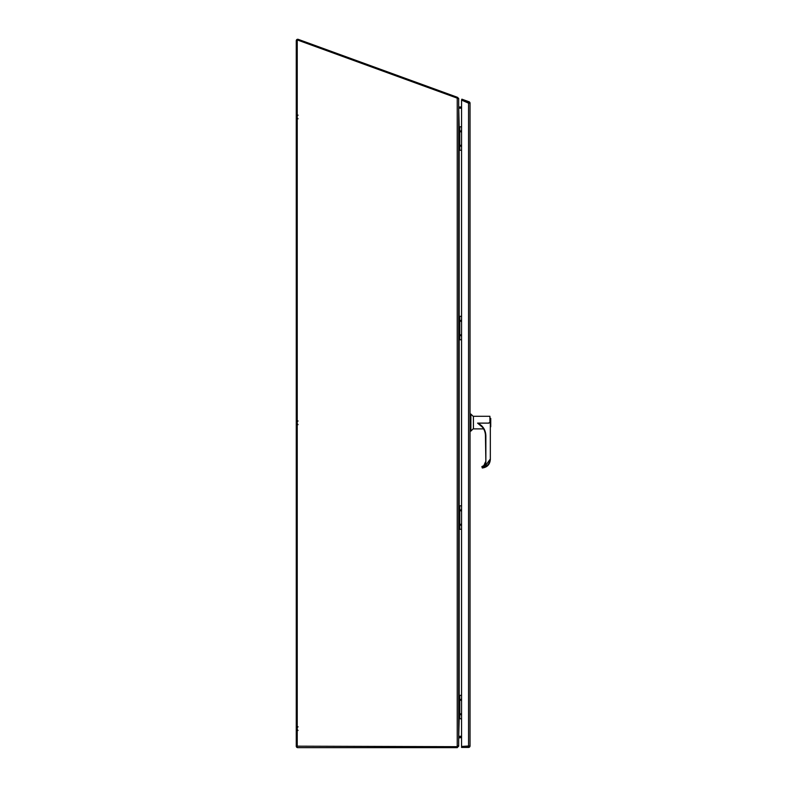 <?xml version="1.0" encoding="UTF-8"?>
<svg xmlns="http://www.w3.org/2000/svg" width="787" height="787" viewBox="0 0 787 787"><rect width="100%" height="100%" fill="white"/><g stroke="black" fill="none" stroke-linecap="round" stroke-linejoin="round"><path stroke-width="1.18" d="M297.24 746.184L457.237 746.676L457.719 745.899M458.693 98.523L457.237 98.149L457.237 746.676L458.693 745.899L458.693 98.523L457.099 97.175L456.804 97.991M457.099 97.175L298.224 39.35A1.466 1.466 0 0 0 296.266 40.727L296.266 746.184A1.466 1.466 0 0 0 297.732 747.65L457.237 747.65L458.595 746.184M457.237 746.676L457.237 747.65M457.729 97.401L457.463 98.149M458.693 746.184L458.693 737.99L461.566 737.498M458.89 736.553L459.185 737.498M461.566 107.957L459.185 107.957L458.693 106.491M461.566 736.524L459.185 736.524M461.566 106.983L459.185 106.983M461.566 335.449L461.064 335.232L461.566 335.016M461.566 336.246L460.326 335.232L461.566 334.219M461.566 321.066L461.064 320.85L461.566 320.634M461.566 321.863L460.326 320.85L461.566 319.837M461.566 316.315L459.756 316.315L459.756 339.768L461.566 339.768M459.756 339.768L458.693 339.768M458.693 316.315L459.756 316.315M459.47 316.315L459.47 339.768M461.566 524.949L461.064 524.732L461.566 524.516M461.566 525.746L460.326 524.732L461.566 523.719M461.566 510.566L461.064 510.35L461.566 510.133M461.566 511.363L460.326 510.35L461.566 509.337M461.566 505.825L459.756 505.825L459.756 529.267L461.566 529.267M459.756 529.267L458.693 529.267M458.693 505.825L459.756 505.825M459.47 505.825L459.47 529.267M461.566 145.949L461.064 145.733L461.566 145.516M461.566 146.746L460.326 145.733L461.566 144.719M461.566 131.567L461.064 131.35L461.566 131.134M461.566 132.364L460.326 131.35L461.566 130.337M461.566 126.815L459.756 126.815L459.756 150.268L461.566 150.268M459.756 150.268L458.693 150.268M458.693 126.815L459.756 126.815M459.47 126.815L459.47 150.268M461.566 714.448L461.064 714.232L461.566 714.016M461.566 715.245L460.326 714.232L461.566 713.219M461.566 700.066L461.064 699.85L461.566 699.633M461.566 700.863L460.326 699.85L461.566 698.836M461.566 695.324L459.756 695.324L459.756 718.767L461.566 718.767M459.756 718.767L458.693 718.767M458.693 695.324L459.756 695.324M459.47 695.324L459.47 718.767M457.237 98.149L297.968 40.186A0.541 0.541 0 0 0 297.24 40.688L297.24 746.676M459.185 718.767L458.693 737.694M458.693 106.698L459.185 126.815M461.566 108.163L459.185 108.163M459.185 736.268L461.566 736.268M460.326 736.268A5.922 5.922 0 0 0 461.438 736.366L461.566 736.366M469.052 103.156L461.536 100.087L461.871 99.172L469.062 101.789L468.727 102.704M469.062 101.789A1.466 1.466 0 0 1 470.026 103.156L470.026 745.968A1.466 1.466 0 0 1 468.56 747.434L468.56 746.46L461.566 746.46L469.052 745.968M470.026 103.156L468.56 103.156L461.566 100.097L461.566 747.434L468.56 747.434M468.56 746.46L470.026 745.968M490.468 427.046L490.734 418.379L490.734 426.77L490.331 422.58C490.331 415.585 490.331 415.585 490.331 422.58L490.331 459.539C489.888 464.478 487.202 467.291 482.293 467.99L482.274 467.596C486.917 466.907 489.475 464.232 489.917 459.549L484.398 467.203M490.331 422.58L488.973 422.796L489.917 422.58L489.917 416.284L473.41 416.284L473.41 428.876L483.592 428.876M482.362 427.105L477.581 423.121L488.973 423.121L477.581 423.121M473.41 416.589L470.872 414.051L470.872 431.109L470.026 431.109M473.41 428.571L470.872 431.109M470.872 414.051L470.026 414.051M480.709 425.767L477.67 423.121M477.837 423.121C482.933 425.777 485.609 429.977 485.864 435.713L485.864 462.303C485.707 464.655 484.517 466.209 482.274 466.966L482.293 467.99C487.153 467.35 489.829 464.527 490.331 459.539L490.331 422.678M480.985 425.678A13.487 13.487 -0 0 1 485.451 435.703L485.864 462.303M482.274 466.966L481.87 466.593L484.044 465.501A4.427 4.427 180 0 0 485.451 462.264A4.427 4.427 -0 0 1 481.87 466.632L481.919 466.622M483.907 465.629L481.87 466.593L484.044 465.501L485.451 462.264M482.293 467.99L481.87 466.593L483.848 465.579L485.451 462.018A4.742 4.732 180 0 1 483.848 465.579M459.185 150.268L459.185 316.315M459.185 339.768L459.185 505.825M459.185 529.267L459.185 695.324M468.56 103.156L468.56 745.968M480.936 425.639C483.877 428.354 485.382 431.709 485.451 435.703L485.864 435.713M298.057 726.794L297.24 727.601L298.057 726.794M298.057 730.444L297.24 729.638L298.057 730.444M298.057 115.138L297.24 115.955M298.057 118.788L297.24 117.981M298.057 420.966L297.24 421.773L298.057 420.966M298.057 424.616L297.24 423.809L298.057 424.616M297.083 76.398L296.266 77.215M297.083 80.058L296.266 79.241"/></g></svg>
